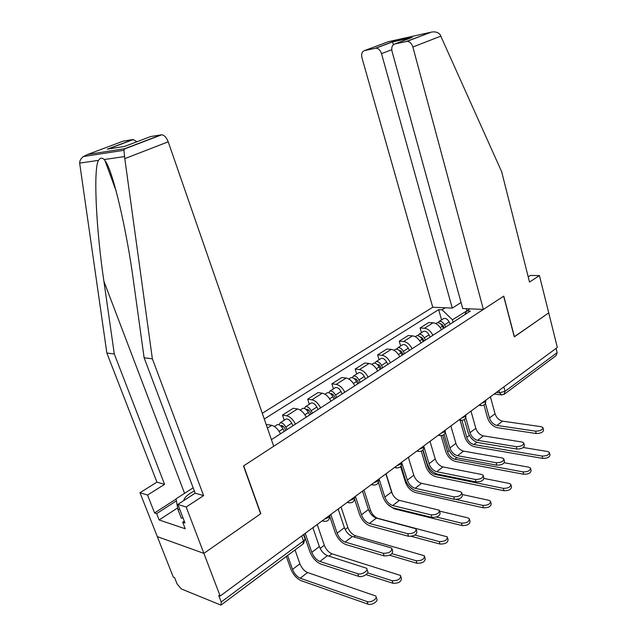 <?xml version="1.0" encoding="UTF-8"?>
<svg xmlns="http://www.w3.org/2000/svg" width="637" height="637" viewBox="0 0 637 637"><rect width="100%" height="100%" fill="white"/><g stroke="black" fill="none" stroke-linecap="round" stroke-linejoin="round"><path stroke-width="0.96" d="M111.085 148.564L107.335 149.162L132.966 139.511L123.1 141.159L87.54 154.496L83.359 156.543C80.835 158.557 79.601 160.739 79.657 163.112L106.857 353.025L156.941 482.145L139.989 492.727L173.28 577.074L174.57 577.6L177.014 583.811L181.195 588.891L220.943 605.11L221.206 601.981L303.467 540.924C304.98 539.722 305.37 538.711 304.637 537.891L303.491 534.602M391.747 49.71L381.515 53.635L452.254 308.093L432.754 307.249L262.277 413.254M177.667 507.888L159.131 519.967L185.232 528.766L182.708 522.221L184.953 522.961L177.842 504.432L186.187 507.012L203.88 553.37L157.307 536.617L203.88 553.37L220.155 596.041L557.343 347.46L548.728 312.871L514.274 336.79M107.335 149.162L124.677 146.399L150.611 136.565L161.79 134.757C164.402 135.243 166.536 137.592 168.208 141.812L273.711 446.258L243.501 465.973L260.637 513.788L203.88 553.37L260.82 513.661L243.692 465.846L503.66 296.197L514.298 336.885L548.728 312.871L539.435 275.574L530.39 275.471L528.216 276.88M220.155 596.041L218.706 595.452L221.206 601.981M556.069 348.399L557.136 352.659L556.093 355.645L504.687 393.913M441.473 329.751C439.339 325.587 436.552 323.27 433.096 322.784L428.717 322.529L420.109 327.975L424.481 328.254C427.937 328.764 430.739 331.105 432.889 335.301M421.471 332.705L420.109 327.975M420.969 343.001C418.796 338.773 415.977 336.384 412.529 335.85L408.158 335.54L399.24 341.185L403.603 341.528C407.051 342.085 409.878 344.49 412.075 348.757M400.665 345.971L399.24 341.185M399.718 356.744C397.488 352.436 394.653 349.992 391.214 349.402L386.858 349.02L377.606 354.873L381.953 355.287C385.393 355.9 388.236 358.376 390.481 362.708M379.087 359.738L377.606 354.873M377.661 370.997C375.384 366.617 372.534 364.101 369.094 363.456L364.762 363.002L355.159 369.078L359.491 369.564C362.923 370.232 365.781 372.78 368.082 377.192M356.704 374.007L355.159 369.078M354.769 385.799C352.436 381.34 349.562 378.752 346.146 378.044L341.83 377.518L331.861 383.824L336.169 384.382C339.585 385.122 342.467 387.734 344.816 392.233M333.47 388.825L331.861 383.824M330.977 401.175C328.596 396.636 325.706 393.977 322.298 393.196L318.006 392.591L307.655 399.144L311.931 399.789C315.331 400.593 318.229 403.285 320.634 407.863M309.335 404.216L307.655 399.144M306.246 417.163C303.809 412.537 300.895 409.798 297.511 408.954L293.259 408.261L282.486 415.077L286.73 415.802C290.106 416.686 293.02 419.457 295.488 424.115M284.237 420.221L282.486 415.077M280.511 433.797C278.019 429.083 275.088 426.264 271.728 425.341L267.508 424.553L266.425 425.237M466.897 310.856L452.429 319.782L453.114 322.226M470.002 308.857L466.825 310.904L464.66 314.766M271.426 439.665L470.385 311.063L466.825 310.904M452.429 319.782L442.046 309.789L438.67 309.63L264.267 419.003M442.046 309.789L445.215 307.79M467.367 310.553L466.81 310.53L466.316 308.698M441.56 319.893L438.67 309.63M543.058 428.12L543.512 429.871C543.385 432.189 540.948 433.407 536.203 433.518L535.59 431.153C540.327 431.034 542.764 429.816 542.899 427.507L541.155 426.686L502.537 421.153C498.97 420.261 496.478 417.8 495.053 413.779L490.466 397.034L491.453 396.031M483.969 404.997L487.488 417.737C489.423 423.167 492.791 426.495 497.585 427.73L536.203 433.518M535.59 431.153L496.964 425.436C493.388 424.529 490.888 422.052 489.447 418.015L485.41 403.38M549.532 453.018L549.97 454.707C549.866 457.119 547.462 458.345 542.74 458.393L542.127 456.068C546.849 456.012 549.261 454.786 549.365 452.381L547.613 451.506L523.335 447.524M444.244 327.959L442.938 325.316L440.374 323.676M445.677 327.036L444.578 324.806C443.041 322.163 441.258 321.024 439.212 321.39L437.89 322.656M450.248 324.082L449.157 321.868C447.62 319.233 445.836 318.094 443.798 318.468L442.93 319.018M542.127 456.068L473.912 444.554C470.536 443.623 468.139 441.21 466.73 437.324L461.905 420.372M443.511 328.437L442.404 326.208C440.868 323.556 439.084 322.41 437.038 322.776L436.178 323.325M460.057 420.141L464.875 437.022C466.77 442.245 469.987 445.486 474.533 446.752L542.74 458.393M523.893 443.519L524.355 445.239C524.267 447.684 521.783 448.958 516.902 449.053L516.257 446.656C521.138 446.553 523.622 445.287 523.718 442.842L522.029 442.022L483.379 435.867C479.812 434.92 477.288 432.396 475.823 428.319L471.054 411.351L472.073 410.324M464.397 419.496L468.06 432.388C470.05 437.898 473.45 441.314 478.26 442.627L516.902 449.053M516.257 446.656L477.607 440.31C474.032 439.339 471.499 436.799 470.018 432.698L465.735 417.585M504.01 459.5L504.472 461.172C504.424 463.76 501.884 465.098 496.868 465.177L496.191 462.749C501.215 462.661 503.756 461.331 503.803 458.751L502.187 457.947L463.529 451.115C459.962 450.104 457.414 447.524 455.901 443.376L450.932 426.193L451.991 425.126M444.1 434.466L447.922 447.58C449.977 453.17 453.409 456.665 458.218 458.067L496.868 465.177M496.191 462.749L457.541 455.718C453.966 454.683 451.41 452.087 449.881 447.922L445.295 432.149M483.379 309.431L412.872 46.987C411.693 43.427 409.742 41.548 407.027 41.365L394.805 43.985C392.169 44.98 391.245 47.449 392.05 51.398L462.725 308.547L483.379 309.431L503.779 296.117L514.417 336.798M406.438 41.437L431.376 32.089C435.429 31.468 438.352 32.336 440.143 34.693L501.661 171.727L529.53 282.064L539.435 275.574M381.515 53.635C380.337 50.164 378.466 48.348 375.886 48.173L364.436 50.634C361.959 51.581 361.131 53.962 361.951 57.784L432.754 307.249M461.069 302.511L452.254 308.093M410.308 38.109L394.805 43.985M375.368 48.237L392.559 41.771L393.348 44.725M168.208 141.812L124.796 158.629L123.912 150.284L124.748 148.676L161.241 134.789M177.842 504.432L195.169 493.173L144.121 357.771L133.619 282.103C126.739 229.877 112.693 169.856 105.017 160.691L104.181 159.537C102.127 157.522 100.224 157.801 98.472 160.373C93.225 169.06 96.123 229.4 103.919 281.323L114.294 353.973L164.577 484.351L147.553 495.068L154.56 512.936L176.051 499.082M144.121 357.771L152.362 358.814L203.601 495.61L186.187 507.012M124.796 158.629L152.362 358.814M195.169 493.173L203.601 495.61M132.966 139.511L137.003 141.725M159.131 519.967L156.646 513.621L154.56 512.936M139.989 492.727L147.553 495.068M156.941 482.145L164.577 484.351M106.857 353.025L114.294 353.973M182.708 522.221L184.268 521.185M176.377 500.873L156.646 513.621M194.341 490.984C188.019 494.137 184.467 497.354 183.687 500.634M183.018 517.929L181.274 518.144L177.978 509.584L176.011 498.859L193.146 487.815M179.73 509.361L177.978 509.584M530.637 468.752L531.083 470.401C531.019 472.949 528.567 474.239 523.71 474.262L523.073 471.906C527.93 471.874 530.39 470.584 530.454 468.052L528.766 467.176L504.321 462.765M424.035 341.026L422.697 338.343L419.998 336.694M425.452 340.11L424.33 337.849C422.769 335.15 420.969 333.979 418.939 334.321L417.601 335.651M430.182 337.053L429.067 334.799C427.507 332.116 425.715 330.945 423.677 331.296L422.825 331.845M523.073 471.906L454.834 459.237C451.45 458.242 449.029 455.774 447.58 451.832L442.763 435.358M423.207 341.559L422.076 339.298C420.516 336.599 418.716 335.42 416.686 335.755L415.826 336.304M441.091 435.66L445.725 451.506C447.676 456.801 450.932 460.113 455.479 461.459L523.71 474.262M511.041 485.076L511.487 486.684C511.471 489.367 508.963 490.721 503.963 490.737L503.302 488.348C508.302 488.324 510.81 486.971 510.826 484.295L509.202 483.435L484.064 478.451M403.086 354.562L401.724 351.831L398.897 350.199M404.487 353.654L403.34 351.361C401.748 348.614 399.94 347.404 397.926 347.722L396.58 349.124M409.392 350.485L408.253 348.2C406.669 345.469 404.861 344.259 402.839 344.585L401.995 345.127M503.302 488.348L435.079 474.438C431.695 473.379 429.258 470.854 427.761 466.857L422.777 450.232M402.162 355.167L401.007 352.858C399.415 350.111 397.607 348.893 395.585 349.211L394.741 349.753M421.32 451.227L425.906 466.491C427.921 471.858 431.201 475.258 435.748 476.691L503.963 490.737M483.364 476.086L483.825 477.718C483.825 480.457 481.238 481.859 476.062 481.93L475.353 479.47C480.529 479.39 483.125 477.989 483.133 475.258L481.58 474.469L442.946 466.929C439.371 465.846 436.807 463.203 435.238 458.998L430.071 441.576L431.169 440.478M423.032 449.937L427.045 463.338C429.171 469.007 432.634 472.59 437.444 474.087L476.062 481.93M475.353 479.47L436.735 471.706C433.16 470.6 430.58 467.932 429.004 463.712L423.947 446.824M461.905 493.325L462.366 494.901C462.414 497.8 459.771 499.281 454.436 499.336L453.703 496.836C459.038 496.78 461.69 495.299 461.642 492.409L460.177 491.645L421.59 483.34C418.015 482.185 415.42 479.47 413.803 475.202L408.421 457.549L409.559 456.411M401.135 465.902L405.379 479.677C407.569 485.434 411.064 489.112 415.873 490.713L454.436 499.336M401.684 462.51L407.33 480.099C408.962 484.383 411.566 487.114 415.133 488.3L453.703 496.836M439.594 511.256L440.048 512.769C440.159 515.843 437.452 517.395 431.95 517.435L431.177 514.903C436.687 514.855 439.395 513.303 439.291 510.237L399.407 500.379C395.84 499.145 393.22 496.358 391.548 492.027L385.934 474.127L387.113 472.957M378.354 482.36L382.885 496.653C385.146 502.497 388.674 506.272 393.475 507.976L431.95 517.435M378.609 479.502L379.134 479.143L384.828 497.115C386.508 501.462 389.135 504.265 392.703 505.531L431.177 514.903M490.697 502.02L491.143 503.572C491.175 506.415 488.619 507.832 483.467 507.832L482.774 505.412C487.926 505.404 490.49 503.986 490.458 501.152L488.905 500.308L462.255 494.511M381.364 368.608L379.971 365.829L377.024 364.213M382.749 367.708L381.571 365.375C379.955 362.58 378.139 361.33 376.133 361.617L374.787 363.106M387.837 364.42L386.667 362.095C385.051 359.308 383.243 358.066 381.229 358.368L380.393 358.902M380.329 369.277L379.15 366.928C377.526 364.133 375.711 362.875 373.712 363.162L372.876 363.695M400.625 466.595L405.387 482.018C407.457 487.464 410.769 490.944 415.316 492.465L483.467 507.832M482.774 505.412L456.132 499.456M413.644 489.869L409.814 486.963M469.565 519.609L470.002 521.106C470.09 524.116 467.478 525.613 462.167 525.597L461.443 523.136C466.762 523.152 469.373 521.655 469.286 518.653L467.821 517.841L439.61 511.121M358.822 383.179L357.397 380.353L354.769 378.489L354.347 378.784M360.184 382.296L358.981 379.915C357.333 377.072 355.51 375.774 353.519 376.037L352.181 377.622M365.471 378.88L364.276 376.507C362.628 373.68 360.805 372.398 358.814 372.661L357.986 373.186M392.456 494.169L386.118 473.992M357.675 383.92L356.473 381.531C354.817 378.681 352.994 377.383 351.003 377.645L350.183 378.163M387.782 504.464L394.128 508.812L462.167 525.597M461.443 523.136L436.472 517.037M447.596 537.907L448.026 539.332C448.177 542.525 445.51 544.102 440.024 544.062L439.267 541.577C444.753 541.601 447.429 540.025 447.285 536.848L377.98 518.375C374.612 517.125 372.112 514.425 370.479 510.277L363.95 490.028M335.412 398.308L333.955 395.434L331.32 393.507L330.81 393.937M336.758 397.44L335.524 395.02C333.836 392.121 332.012 390.784 330.038 391.014L328.716 392.711M342.244 393.897L341.018 391.484C339.338 388.594 337.514 387.272 335.54 387.511L334.728 388.021M334.146 399.128L332.912 396.7C331.224 393.793 329.393 392.456 327.426 392.679L326.622 393.196M411.375 536.346L440.024 544.062M439.267 541.577L414.934 535.072M416.375 529.904L416.821 531.354C416.988 534.61 414.225 536.25 408.532 536.282L407.736 533.71C413.429 533.679 416.192 532.038 416.025 528.79L376.356 518.088C372.796 516.766 370.153 513.908 368.433 509.512L362.564 491.358L363.791 490.148M354.594 499.257L359.507 514.29C361.84 520.222 365.407 524.1 370.193 525.923L408.532 536.282M354.61 497.131L355.502 496.573L361.442 514.8C363.178 519.211 365.829 522.093 369.388 523.439L407.736 533.71M424.744 556.929L425.158 558.283C425.373 561.667 422.649 563.331 416.98 563.283L416.192 560.759C421.861 560.799 424.592 559.135 424.385 555.767L355.398 535.749C352.038 534.419 349.514 531.656 347.834 527.444L341.034 506.925M311.087 414.026L309.598 411.104L306.954 409.113L306.389 409.718M312.401 413.182L311.143 410.714C309.423 407.76 307.591 406.382 305.641 406.573L304.335 408.405M318.11 409.495L316.852 407.035C315.14 404.097 313.308 402.727 311.358 402.926L310.561 403.436M309.693 414.934L308.427 412.465C306.708 409.503 304.868 408.118 302.925 408.309L302.137 408.811M389.629 555.225L416.98 563.283M416.192 560.759L391.986 553.688M392.185 549.333L392.623 550.702C392.862 554.158 390.035 555.894 384.151 555.91L383.307 553.306C389.191 553.282 392.026 551.546 391.795 548.099L352.388 536.497C348.837 535.088 346.17 532.15 344.386 527.691L338.263 509.282L339.537 508.023M329.679 516.249L335.189 532.636C337.61 538.655 341.209 542.644 345.979 544.587L384.151 555.91M329.624 515.421L330.906 514.704L337.116 533.185C338.916 537.676 341.591 540.63 345.135 542.071L383.307 553.306M400.944 576.74L401.35 578.006C401.636 581.597 398.85 583.357 392.989 583.293L392.161 580.737C398.021 580.793 400.816 579.033 400.538 575.458L331.949 553.792C328.604 552.383 326.064 549.54 324.321 545.264L317.226 524.474M285.79 430.381L284.261 427.403L281.61 425.341L281.013 426.169M287.072 429.553L285.782 427.037C284.03 424.027 282.191 422.594 280.272 422.753L278.998 424.744M293.012 425.715L291.73 423.215C289.978 420.213 288.139 418.796 286.212 418.963L285.44 419.457M284.253 431.376L282.963 428.86C281.204 425.834 279.364 424.401 277.445 424.561L276.673 425.046M366.092 574.646L392.989 583.293M392.161 580.737L367.629 572.902M366.976 569.574L367.398 570.863C369.993 573.069 362.525 577.839 358.719 576.381L357.843 573.738C361.641 575.187 369.126 570.418 366.53 568.228L327.442 555.663C323.907 554.158 321.215 551.14 319.368 546.602L312.966 527.938L314.296 526.64M303.865 534.363L309.885 551.73C312.393 557.845 316.024 561.938 320.769 564.016L358.719 576.381M303.777 534.387L305.306 533.583L311.796 552.327C313.667 556.881 316.366 559.931 319.893 561.468L357.843 573.738M376.141 597.371L376.531 598.557C379.15 600.874 371.785 605.723 367.979 604.155L367.119 601.559C370.925 603.112 378.298 598.278 375.679 595.969L307.583 572.544C304.255 571.039 301.691 568.116 299.892 563.777L295.035 549.962M367.119 601.559L300.218 578.213C296.89 576.684 294.318 573.738 292.51 569.382L287.59 555.504M286.339 556.435L290.711 568.761C293.147 574.614 296.603 578.579 301.078 580.649L367.979 604.155M324.36 519.219L328.198 517.602L329.616 515.349M349.538 500.658L353.272 499.089L354.578 496.94M373.72 482.83L377.367 481.309L378.569 479.255M396.97 465.687L400.53 464.214L401.628 462.255M419.337 449.196L422.809 447.763L423.82 445.892M440.876 433.319L444.268 431.926L445.191 430.134M461.618 418.023L464.938 416.662L465.782 414.958M481.628 403.277L484.868 401.955L485.641 400.315M496.406 392.384L499.567 392.758L505.053 391.317L557.136 352.659M498.954 390.505L499.567 392.758L501.598 394.924L504.09 394.351L505.053 391.317L503.859 386.882M286.73 415.802L297.511 408.954M311.931 399.789L322.298 393.196M336.169 384.382L346.146 378.044M359.491 369.564L369.094 363.456M381.953 355.287L391.214 349.402M403.603 341.528L412.529 335.85M424.481 328.254L433.096 322.784M267.413 428.08L271.728 425.341M479.828 404.606L481.333 405.594C484.399 405.49 485.872 403.89 485.752 400.8M459.826 419.345L461.307 420.324C464.469 420.277 465.997 418.652 465.878 415.435M439.084 434.641L440.517 435.597C443.79 435.62 445.374 433.956 445.271 430.62M417.561 450.51L418.923 451.442C422.323 451.545 423.979 449.857 423.884 446.378M395.203 466.993L396.732 467.94M371.96 484.128L373.505 485.06M347.794 501.94L349.347 502.864M322.633 520.493L324.201 521.392M301.723 535.908L303.467 540.924L302.965 544.062L221.397 604.768M495.053 413.779L489.447 418.015M502.537 421.153L496.964 425.436M441.361 324.623L442.054 324.177M444.578 324.806L449.157 321.868M466.73 437.324L469.302 435.374M440.255 327.593L442.404 326.208M473.912 444.554L476.882 442.269M475.823 428.319L470.018 432.698M483.379 435.867L477.607 440.31M455.901 443.376L449.881 447.922M463.529 451.115L457.541 455.718M430.262 32.368L388.108 41.755L364.436 50.634M392.559 41.771L412.043 37.448M440.931 36.11L412.872 46.987M124.39 156.598L104.181 159.537M98.472 160.373L79.657 163.112M87.54 154.496L124.748 148.676M184.571 493.349L103.919 281.323M421.017 337.682L421.798 337.172M424.33 337.849L429.067 334.799M447.58 451.832L449.196 450.606M419.727 340.811L422.076 339.298M454.834 459.237L456.848 457.684M399.925 351.21L400.816 350.645M403.34 351.361L408.253 348.2M427.761 466.857L428.351 466.411M398.443 354.506L401.007 352.858M435.079 474.438L436.066 473.673M435.238 458.998L429.004 463.712M442.946 466.929L436.735 471.706M413.803 475.202L407.33 480.099M421.59 483.34L415.133 488.3M391.548 492.027L384.828 497.115M399.407 500.379L392.703 505.531M378.06 365.248L379.047 364.611M381.571 365.375L386.667 362.095M376.363 368.727L379.15 366.928M355.358 379.819L356.465 379.111M358.981 379.915L364.276 376.507M353.447 383.482L356.473 381.531M331.781 394.956L333.008 394.16M335.524 395.02L341.018 391.484M369.157 511.28L370.479 510.277M329.632 398.81L332.912 396.7M368.433 509.512L361.442 514.8M376.356 518.088L369.388 523.439M307.273 410.682L308.634 409.806M311.143 410.714L316.852 407.035M345.135 529.49L347.834 527.444M304.868 414.751L308.427 412.465M353.869 536.927L355.398 535.749M344.386 527.691L337.116 533.185M352.388 536.497L345.135 542.071M281.785 427.037L283.29 426.073M285.782 427.037L291.73 423.215M320.14 548.433L324.321 545.264M279.11 431.337L282.963 428.86M328.915 556.125L331.949 553.792M319.368 546.602L311.796 552.327M327.442 555.663L319.893 561.468M292.51 569.382L299.892 563.777M300.218 578.213L307.583 572.544M478.913 405.275L481.333 405.594M458.966 419.982L461.307 420.324M438.288 435.23L440.517 435.597M416.821 451.052L418.923 451.442M394.534 467.486L396.485 467.884C400.02 468.091 401.748 466.372 401.676 462.733M371.363 484.566L373.147 484.972C376.825 485.298 378.649 483.555 378.593 479.733M347.269 502.33L348.845 502.72C352.691 503.206 354.61 501.438 354.594 497.401M322.195 520.811L323.532 521.185C327.561 521.854 329.584 520.063 329.608 515.795M303.523 543.616L304.988 538.982M501.598 394.924L494.161 394.04M439.212 321.39L443.798 318.468M435.804 323.564L437.038 322.776M375.886 48.173L392.583 41.883M392.599 41.946L410.682 37.941M431.376 32.089L407.027 41.365M116.149 191.028L105.017 160.691M133.444 139.487L108.569 148.851M161.79 134.757L124.454 148.978M83.359 156.543L123.912 150.284M418.939 334.321L423.677 331.296M415.244 336.678L416.686 335.755M397.926 347.722L402.839 344.585M393.921 350.27L395.585 349.211M376.133 361.617L381.229 358.368M371.809 364.372L373.712 363.162M353.519 376.037L358.814 372.661M348.853 379.015L351.003 377.645M330.038 391.014L335.54 387.511M324.997 394.231L327.426 392.679M305.641 406.573L311.358 402.926M300.21 410.037L302.925 408.309M280.272 422.753L286.212 418.963M274.412 426.495L277.445 424.561"/></g></svg>
